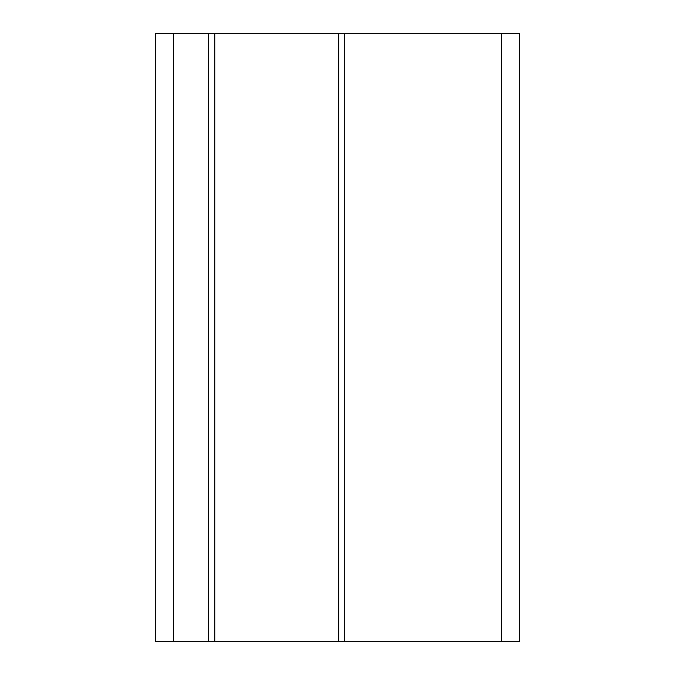 <?xml version="1.0" encoding="UTF-8"?>
<svg xmlns="http://www.w3.org/2000/svg" width="675" height="675" viewBox="0 0 675 675"><rect width="100%" height="100%" fill="white"/><g stroke="black" fill="none" stroke-linecap="round" stroke-linejoin="round"><path stroke-width="1.01" d="M155.25 33.75L519.75 33.75L519.75 641.25L155.25 641.25L519.75 641.25L519.75 33.75L501.525 33.75L501.525 641.25L501.525 33.75L344.79 33.75L344.79 641.25L344.79 33.75L338.715 33.75L338.715 641.25L338.715 33.75L214.785 33.75L214.785 641.25L214.785 33.75L208.71 33.75L208.71 641.25L208.71 33.75L173.475 33.75L173.475 641.25L173.475 33.75L155.25 33.75L155.25 641.25L155.25 33.75"/></g></svg>
